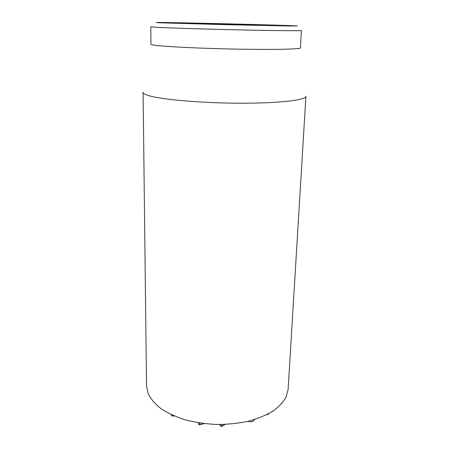 <?xml version="1.0" encoding="UTF-8"?>
<svg xmlns="http://www.w3.org/2000/svg" width="449" height="449" viewBox="0 0 449 449"><rect width="100%" height="100%" fill="white"/><g stroke="black" fill="none" stroke-linecap="round" stroke-linejoin="round"><path stroke-width="0.67" d="M171.226 414.612L171.512 415.847L174.347 416.01M173.14 415.488L173.14 416.055M198.615 422.829L198.593 424.193L199.35 424.906L204.16 423.609M201.04 423.199L201.017 424.67M219.959 424.518L220.066 425.529L221.329 426.55L225.196 424.4M222.805 424.479L222.76 426.028M267.133 414.506L268.328 414.416L268.654 413.709M247.567 421.426L252.579 421.796L254.622 419.518M146.531 385.865L148.192 393.756C150.836 399.021 155.118 403.999 161.034 408.697C167.836 413.108 175.913 416.824 185.252 419.849C195.147 422.363 205.541 423.907 216.429 424.479C227.334 424.44 237.79 423.407 247.797 421.375C257.277 418.81 265.522 415.493 272.532 411.419C278.672 407.019 283.19 402.253 286.086 397.129L288.129 389.322L305.915 96.282C306.269 100.127 278.116 103.45 238.065 103.203C198.054 102.989 157.795 99.15 146.997 95.065C144.393 94.116 143.085 93.196 143.085 92.303L146.531 385.865M183.259 23.264L270.848 25.239L226.217 23.932L183.259 23.264M288.146 25.537L297.305 25.952L289.88 25.991L226.201 24.678L162.532 22.882L156.42 22.624L158.351 22.45C176.261 22.529 259.713 24.521 288.146 25.537M150.797 26.805L154.669 27.198C165.069 27.86 202.443 29.078 239.222 29.892C276.034 30.712 301.902 30.914 301.408 30.487L300.415 47.897C300.852 49.149 275.147 49.811 238.638 49.16C202.168 48.52 165.109 46.713 154.787 45.231C152.217 44.872 150.937 44.541 150.943 44.243L150.797 26.805M171.512 414.747L171.512 415.847M199.384 422.952L199.35 424.906M220.094 424.518L220.066 425.529M221.379 424.507L221.329 426.55M268.356 413.866L268.328 414.416"/></g></svg>
